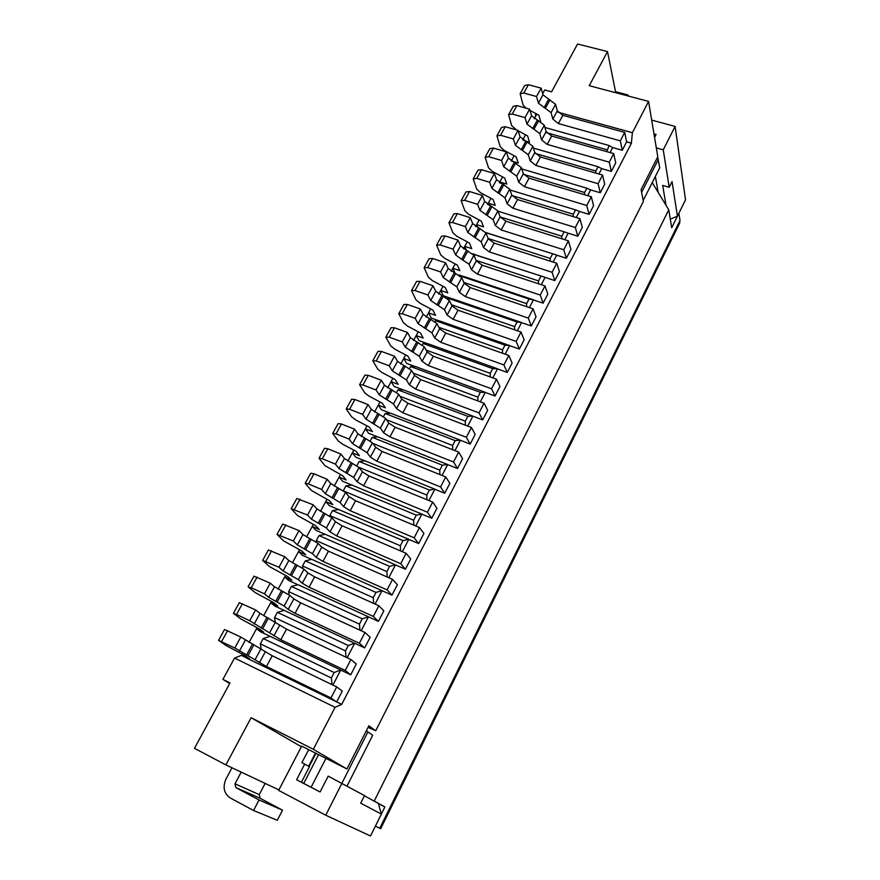 <?xml version="1.0" encoding="UTF-8"?>
<svg xmlns="http://www.w3.org/2000/svg" width="880" height="880" viewBox="0 0 880 880"><rect width="100%" height="100%" fill="white"/><g stroke="black" fill="none" stroke-linecap="round" stroke-linejoin="round"><path stroke-width="1.32" d="M656.304 147.873L663.245 149.809L669.207 187.286L662.695 185.405L665.995 205.26L668.756 209.814L374.209 801.086L369.633 798.655L378.378 803.462L381.359 814.099L370.513 836L325.732 815.21L278.641 790.394L301.675 746.13L346.929 768.988L368.852 725.813L375.738 730.73L643.379 201.432L641.102 189.618L657.789 156.75L648.571 101.409L589.248 85.701L607.508 51.579L577.577 44L551.573 91.806L544.709 89.958L542.663 93.698M607.508 51.579L615.725 92.708M651.684 120.098L675.114 126.423L685.531 199.837L677.413 216.227L672.056 181.61L669.207 187.286M263.197 638.55L270.116 636.339L260.744 631.895L256.52 628.738L263.67 632.148L259.424 628.969L240.669 618.86L233.42 613.36L236.511 614.471L249.711 620.741L280.83 639.749L345.257 670.439L350.724 674.806L340.648 669.977L334.202 672.54L263.197 638.55L260.337 643.83L261.14 648.956M332.046 684.651L331.364 677.985L260.337 643.83M340.736 670.043L332.915 685.069M334.202 672.54L331.364 677.985M271.381 601.447L270.699 602.712L277.827 606.034L273.724 602.668L255.134 592.548L248.6 587.268L251.251 587.73L264.429 593.835L268.719 597.355L284.108 606.012L288.189 609.4L295.042 613.316L359.37 643.258L364.639 647.922L354.585 643.203L348.304 645.513L277.398 612.348L284.152 610.379L274.791 606.045L270.699 602.712L263.67 615.615M297.957 584.738L288.662 580.503L284.702 576.994L278.124 589.083M311.652 559.383L302.379 555.258L298.551 551.573L292.391 562.87M325.193 534.325L315.942 530.299L312.235 526.449L306.493 536.976M338.558 509.553L329.34 505.626L325.754 501.622L320.43 511.39M351.78 485.067L342.584 481.25L339.119 477.07L334.202 486.112M364.848 460.856L355.685 457.138L352.341 452.804L347.809 461.12M377.762 436.92L368.632 433.301L365.398 428.824L361.262 436.436M390.522 413.248L381.436 409.739L378.312 405.108L374.55 412.027M403.128 389.851L394.097 386.43L391.083 381.656L387.684 387.904M415.591 366.707L406.615 363.396L403.711 358.479L400.675 364.067M427.9 343.816L418.99 340.604L416.196 335.555L413.512 340.494M440.055 321.167L431.233 318.065L428.549 312.884L426.195 317.185M452.023 298.76L443.344 295.779L440.759 290.455L438.746 294.151M463.782 276.573L458.876 274.923M475.222 254.551L472.89 253.792M500.324 183.315L499.84 181.962L499.411 182.765M489.137 205.447L488.279 203.192L487.542 204.545M477.851 227.777L476.597 224.653L475.552 226.578M464.783 246.356L463.419 248.842M455.059 273.152L452.837 268.279L451.154 271.37M257.07 627.737L249.051 642.466M525.822 108.086L523.072 104.907L520.135 93.786L523.798 93.049L536.547 96.525L538.428 103.147L551.078 112.651L552.849 119.086L558.393 123.574L620.334 140.855L624.723 132.396L626.582 141.724L631.422 143.22L341.737 704.341L246.433 657.976L242.176 655.083L234.531 658.064L222.904 679.371L230.032 682.935L194.469 748.33L225.885 764.907L278.916 789.888M245.674 657.459L241.89 655.611M336.71 701.888L342.298 691.097L336.699 686.906L330.957 697.95L336.545 701.954M631.422 143.22L626.604 141.878L622.27 150.271L612.678 147.565L610.071 152.581M611.325 171.402L615.714 162.921L613.701 153.604L609.268 162.162L611.325 171.402L601.722 168.63L598.928 173.998M600.27 192.764L604.703 184.195L602.569 175.054L598.081 183.7L600.27 192.764L590.645 189.915L587.653 195.646M589.083 214.357L593.571 205.689L591.305 196.735L586.762 205.48L589.083 214.357L579.447 211.431L576.257 217.547M577.786 236.192L582.318 227.425L579.92 218.658L575.322 227.502L577.786 236.192L568.117 233.178L564.74 239.679M566.357 258.269L570.944 249.403L568.403 240.834L563.761 249.766L566.357 258.269L556.677 255.178L553.091 262.064M554.807 280.588L559.438 271.634L556.754 263.241L552.068 272.283L554.807 280.588L545.094 277.409L541.299 284.702M543.114 303.16L547.811 294.096L544.984 285.912L540.232 295.053L543.114 303.16L533.39 299.904L529.386 307.593M531.3 325.985L536.041 316.822L533.071 308.847L528.275 318.087L531.3 325.985L521.554 322.641L517.33 330.759M519.354 349.063L524.15 339.801L521.026 332.035L516.175 341.385L519.354 349.063L509.586 345.631L505.142 354.178M507.265 372.416L512.116 363.044L508.849 355.487L503.932 364.947L507.265 372.416L497.486 368.885L492.811 377.872M495.044 396.022L499.95 386.551L496.518 379.214L491.546 388.784L495.044 396.022L485.243 392.414L480.337 401.83M482.68 419.914L487.641 410.322L484.055 403.216L479.028 412.896L482.68 419.914L472.857 416.196L467.72 426.085M470.173 444.07L475.189 434.368L471.438 427.504L466.356 437.294L470.173 444.07L460.339 440.264L454.949 450.615M457.523 468.512L462.594 458.7L458.678 452.067L453.53 461.978L457.523 468.512L447.667 464.607L442.035 475.431M444.719 493.24L449.856 483.318L445.764 476.927L440.561 486.959L444.719 493.24L434.841 489.236L428.956 500.544M431.761 518.265L436.964 508.222L432.696 502.084L427.427 512.226L431.761 518.265L421.872 514.162L415.734 525.965M418.66 543.576L423.918 533.423L419.474 527.538L414.15 537.801L418.66 543.576L408.749 539.374L402.347 551.683M405.394 569.206L410.718 558.921L406.098 553.3L400.697 563.695L405.394 569.206L395.472 564.883L388.795 577.72M391.974 595.122L397.364 584.716L392.557 579.37L387.09 589.886L391.974 595.122L382.03 590.7L375.078 604.065M378.389 621.368L383.845 610.83L378.851 605.759L373.318 616.407L378.389 621.368L368.434 616.836L361.196 630.74M364.639 647.922L370.161 637.263L364.969 632.478L359.37 643.258M354.673 643.28L347.138 657.734M350.724 674.806L356.312 664.015L350.922 659.527L345.257 670.439M277.398 612.348L274.571 617.562L275.165 621.731M346.06 657.228L345.499 650.892L274.571 617.562M348.304 645.513L345.499 650.892M368.434 616.836L362.23 618.816L291.423 586.454L288.64 591.613L289.047 594.858M291.423 586.454L298.023 584.716L368.346 616.748M359.92 630.157L359.458 624.129L288.64 591.613M362.23 618.816L359.458 624.129M373.626 603.416L373.252 597.685L302.533 565.961L302.808 568.315M302.533 565.961L305.294 560.868L311.729 559.361L381.953 590.623L375.991 592.438L305.294 560.868M373.252 597.685L375.991 592.438M387.178 577.005L386.881 571.571L316.261 540.617L316.415 542.102M316.261 540.617L318.989 535.59L325.27 534.303L395.395 564.795L389.587 566.379L318.989 535.59M386.881 571.571L389.587 566.379M400.565 550.924L400.345 545.754L329.835 515.57L329.901 516.208M329.835 515.57L332.541 510.598L338.668 509.531L408.672 539.275L403.018 540.628L332.541 510.598M400.345 545.754L403.018 540.628M343.321 490.699L345.917 485.892L351.901 485.045L421.806 514.063L416.295 515.185L345.917 485.892M413.809 525.162L413.655 520.245L416.295 515.185M356.884 465.674L359.15 461.483L364.991 460.834L434.775 489.137L429.407 490.039L359.15 461.483M426.91 499.708L426.8 495.044L429.407 490.039M370.282 440.935L372.229 437.338L377.927 436.909L447.601 464.508L442.376 465.19L372.229 437.338M439.857 474.562L439.791 470.14L442.376 465.19M383.526 416.493L385.165 413.479L390.72 413.248L460.273 440.154L455.191 440.627L385.165 413.479M452.661 449.713L452.639 445.511L455.191 440.627M396.616 392.337L397.947 389.884L403.359 389.851L472.802 416.086L467.852 416.35L397.947 389.884M465.322 425.161L465.333 421.179L467.852 416.35M409.552 368.456L410.586 366.564L415.866 366.718L485.188 392.293L480.37 392.348L410.586 366.564M477.84 400.906L477.884 397.133L480.37 392.348M422.345 344.85L423.082 343.497L428.23 343.838L497.431 368.764L492.745 368.632L423.082 343.497M490.215 376.926L490.281 373.351L492.745 368.632M434.995 321.519L435.446 320.694L440.462 321.211L509.542 345.51L504.977 345.18L435.446 320.694M502.458 353.221L502.546 349.844L504.977 345.18M447.502 298.441L452.562 298.837L521.51 322.509L517.077 321.992L447.667 298.133M514.558 329.791L514.668 326.612L517.077 321.992M460.207 275.913L464.53 276.705L533.346 299.772L529.034 299.068L460.328 276.023M526.537 306.636L526.658 303.633L529.034 299.068M473.176 254.089L545.05 277.277L473.341 254.298M538.373 283.734L538.505 280.907L540.859 276.397M485.782 232.54L556.633 255.035L485.859 232.683M550.088 261.096L550.231 258.445L552.563 253.979M561.671 238.722L561.825 236.225L564.124 231.803L498.014 211.222M568.117 233.178L564.124 231.803M573.133 216.59L573.287 214.247L575.564 209.88L509.982 189.97M579.447 211.431L575.564 209.88M584.463 194.7L584.617 192.511L586.872 188.199L521.785 168.927M590.645 189.915L586.872 188.199M595.683 173.052L595.837 171.017L598.059 166.749L533.445 148.093M601.722 168.63L598.059 166.749M668.756 209.814L671.704 227.755L678.887 213.257L679.987 220.517L679.492 223.498M670.285 219.109L677.413 216.227M657.613 157.08L659.758 167.761L643.192 200.497M665.995 205.26L658.13 192.302L655.38 176.418M653.983 133.914L656.106 134.486L654.577 137.478M663.245 149.809L675.114 126.423M631.389 143.066L632.379 132.704L648.571 101.409M632.379 132.704L558.063 112.233M628.342 96.052L628.155 95.029L615.516 91.685M628.155 95.029L627.704 95.887M658.13 192.302L652.245 182.611M374.209 801.086L384.89 806.96L375.397 826.133L380.677 828.707L679.734 223.003M535.579 113.421L535.568 116.358M378.433 803.638L384.89 806.96M318.604 754.589L303.732 783.431L296.582 779.757L320.078 791.978L328.185 776.127L364.507 795.597L360.701 803.187L381.359 814.099M364.408 795.784L369.633 798.655M366.289 730.862L372.713 735.262L347.05 786.005M606.771 151.646L609.136 145.53L544.951 127.479M612.678 147.565L609.136 145.53M426.8 495.044L358.897 467.313M439.791 470.14L372.878 443.443M477.884 397.133L413.138 373.087M490.281 373.351L426.107 350.086M502.546 349.844L438.867 327.316M526.658 303.633L463.87 282.469M550.231 258.445L488.191 238.535M561.825 236.225L500.126 216.92M573.287 214.247L511.94 195.525M606.925 149.754L546.711 132.726M346.929 768.988L313.357 749.287L251.13 717.717L225.885 764.907M301.356 746.746L251.13 717.717M308.638 749.661L301.906 762.63L309.452 766.667L301.422 782.21M303.732 783.431L320.089 791.956M341.968 783.211L325.732 815.21M304.7 764.071L296.582 779.757M229.702 683.562L222.904 679.371M341.737 704.341L335.071 707.322L234.531 658.064M313.357 749.287L335.071 707.322M231.99 767.778L225.995 779.02C222.486 787.204 223.938 793.54 230.34 798.006L253.55 810.491L259.061 799.975L235.862 787.6L234.982 783.805L241.186 772.112M265.144 783.398L259.259 794.618L260.128 798.27L235.862 787.6M253.55 810.491L277.299 820.281L282.513 810.194L260.128 798.27M282.513 810.194L259.061 799.975M375.738 730.73L368.06 727.375M284.152 610.379L354.585 643.203M270.116 636.339L340.648 669.977M413.655 520.245L343.882 491.073M452.639 445.511L386.551 419.771M465.333 421.179L399.96 396.319M514.668 326.612L451.451 304.777M538.505 280.907L476.113 260.392M584.617 192.511L523.644 174.372M595.837 171.017L535.238 153.439M620.334 140.855L622.27 150.271M536.547 96.525L541.123 88.154L542.971 94.82L555.588 104.335L557.315 110.814L562.837 115.313L624.723 132.396M520.135 93.786L524.722 85.481L528.396 84.722L541.123 88.154M540.683 121.484L538.868 115.203L530.013 110.407M534.226 118.822L536.811 114.081M516.527 129.943L511.687 125.642L508.596 114.697L512.237 114.037L525.008 117.612L529.639 109.153L531.575 115.698L544.291 125.191L546.117 131.56L551.683 136.037L613.701 153.604M525.008 117.612L526.988 124.113L539.748 133.595L541.596 139.92L547.195 144.386L609.268 162.162M508.596 114.697L513.227 106.304L516.879 105.611L529.639 109.153M523.732 140.503L529.518 142.164L527.593 135.927L518.166 130.834M522.753 139.898L525.525 134.805M514.118 155.749L511.28 160.963L518.21 162.998L516.208 156.871L503.877 150.227L500.17 146.586L496.925 135.85L500.555 135.256L513.348 138.93L518.023 130.372L520.058 136.807L532.884 146.278L534.798 152.526L540.419 156.992L602.569 175.054M513.348 138.93L515.416 145.321L528.286 154.77L530.233 160.985L535.876 165.429L598.081 183.7M496.925 135.85L501.611 127.358L505.241 126.742L518.023 130.372M502.59 176.924L499.84 181.962L506.781 184.063L504.68 178.046L492.283 171.369L488.532 167.761L485.122 157.234L488.73 156.706L501.545 160.49L506.286 151.833L508.409 158.158L521.356 167.585L523.347 173.723L529.034 178.167L591.305 196.735M501.545 160.49L503.712 166.76L516.703 176.176L518.738 182.27L524.447 186.703L586.762 205.48M485.122 157.234L489.863 148.654L493.471 148.093L506.286 151.833M490.93 198.319L488.279 203.192L495.231 205.348L493.042 199.452L480.568 192.753L476.773 189.178L473.198 178.849L476.784 178.387L489.621 182.281L494.406 173.536L496.628 179.729L509.696 189.134L511.786 195.162L517.517 199.573L579.92 218.658M489.621 182.281L491.887 188.43L504.988 197.824L507.122 203.797L512.886 208.208L575.322 227.502M473.198 178.849L477.983 170.17L481.58 169.686L494.406 173.536M479.149 219.956L476.597 224.653L483.56 226.864L481.272 221.1L468.721 214.357L464.882 210.815L461.131 200.706L464.695 200.321L477.565 204.325L482.405 195.481L484.726 201.553L497.904 210.925L500.093 216.821L505.879 221.221L568.403 240.834M477.565 204.325L479.93 210.342L493.152 219.703L495.374 225.555L501.193 229.944L563.761 249.766M461.131 200.706L465.971 191.939L469.546 191.521L482.405 195.481M455.191 263.945L452.837 268.279L459.822 270.611L457.336 265.1L444.642 258.302L440.704 254.826L436.601 245.157L440.121 244.915L453.035 249.15L457.985 240.108L460.515 245.916L466.521 250.349L464.772 246.356L471.757 248.622L469.37 242.979L456.753 236.214L452.859 232.705L448.932 222.805L452.485 222.497L465.366 226.611L470.261 217.668L472.681 223.608L485.98 232.958L488.268 238.722L494.12 243.1L556.754 263.241M465.366 226.611L467.83 232.507L481.173 241.835L483.505 247.555L489.379 251.922L552.068 272.283M448.932 222.805L453.827 213.939L457.38 213.598L470.261 217.668M464.772 246.356L467.236 241.835M453.035 249.15L455.598 254.914L461.637 259.336L466.521 250.349L473.924 255.233L476.311 260.876L482.218 265.221L544.984 285.912M461.637 259.336L469.073 264.209L471.493 269.797L477.422 274.142L540.232 295.053M436.601 245.157L441.551 236.192L445.082 235.917L457.985 240.108M443.014 286.308L440.759 290.455L447.755 292.853L445.17 287.463L432.399 280.643L428.406 277.2L424.127 267.762L427.625 267.597L440.561 271.942L445.566 262.801L448.195 268.477L461.736 277.75L464.222 283.261L470.195 287.595L533.071 308.847M440.561 271.942L443.234 277.574L456.83 286.836L459.349 292.292L465.344 296.615L528.275 318.087M424.127 267.762L429.132 258.687L432.641 258.5L445.566 262.801M430.694 308.924L428.549 312.884L435.556 315.337L432.872 310.079L420.024 303.226L415.976 299.827L411.51 290.62L414.986 290.543L427.944 295.009L433.004 285.747L435.743 291.291L449.416 300.531L452.001 305.91L458.029 310.211L521.026 332.035M427.944 295.009L430.727 300.498L444.444 309.716L447.073 315.04L453.123 319.33L516.175 341.385M411.51 290.62L416.581 281.446L420.068 281.336L433.004 285.747M418.242 331.793L416.196 335.555L423.214 338.074L420.431 332.959L407.506 326.073L403.403 322.696L398.761 313.742L402.204 313.742L415.184 318.329L420.299 308.968L423.148 314.369L436.942 323.576L439.637 328.812L445.731 333.091L508.849 355.487M415.184 318.329L418.077 323.675L431.915 332.86L434.654 338.041L440.77 342.309L503.932 364.947M398.761 313.742L403.876 304.469L407.341 304.425L420.299 308.968M405.647 354.915L403.711 358.479L410.74 361.064L407.847 356.081L394.845 349.173L390.687 345.84L385.847 337.139L389.279 337.216L402.27 341.924L407.451 332.453L410.41 337.711L424.336 346.874L427.141 351.967L433.29 356.224L496.518 379.214M402.27 341.924L405.273 347.127L419.254 356.268L422.103 361.306L428.274 365.552L491.546 388.784M385.847 337.139L391.028 327.745L394.46 327.789L407.451 332.453M392.909 378.312L391.083 381.656L398.134 384.318L395.12 379.478L382.041 372.537L377.828 369.248L372.79 360.789L376.189 360.954L389.213 365.794L394.449 356.213L397.529 361.328L411.576 370.447L414.491 375.397L420.706 379.621L484.055 403.216M389.213 365.794L392.337 370.843L406.439 379.951L409.398 384.846L415.635 389.059L479.028 412.896M372.79 360.789L378.037 351.296L381.447 351.428L394.449 356.213M380.028 401.962L378.312 405.108L385.374 407.836L382.25 403.139L369.094 396.165L364.826 392.92L359.59 384.725L362.956 384.978L375.991 389.939L381.304 380.248L384.494 385.209L398.684 394.295L401.709 399.091L407.979 403.282L471.438 427.504M375.991 389.939L379.236 394.845L393.481 403.909L396.55 408.639L402.853 412.83L466.356 437.294M359.59 384.725L364.892 375.122L368.269 375.331L381.304 380.248M366.993 425.898L365.398 428.824L372.471 431.618L369.226 427.075L355.993 420.068L351.67 416.856L346.225 408.936L349.569 409.277L362.626 414.381L367.994 404.569L371.305 409.376L385.627 418.407L388.773 423.06L395.109 427.229L458.678 452.067M362.626 414.381L365.992 419.122L380.369 428.142L383.559 432.718L389.917 436.876L453.53 461.978M346.225 408.936L351.593 399.223L354.948 399.52L367.994 404.569M353.815 450.098L352.341 452.804L359.414 455.675L356.059 451.286L342.738 444.257L338.36 441.089L332.706 433.444L336.017 433.862L349.096 439.098L354.53 429.176L357.962 433.818L372.427 442.816L375.683 447.304L382.085 451.44L445.764 476.927M349.096 439.098L352.583 443.685L367.092 452.65L370.403 457.083L376.838 461.208L440.561 486.959M332.706 433.444L338.129 423.61L341.462 423.995L354.53 429.176M340.472 474.595L339.119 477.07L346.214 480.007L342.738 475.783L324.885 465.586L319.022 458.227L322.311 458.744L335.412 464.123L340.901 454.08L344.465 458.557L359.062 467.5L362.439 471.834L368.918 475.937L432.696 502.084M335.412 464.123L339.02 468.534L353.672 477.466L357.104 481.723L363.605 485.815L427.427 512.226M319.022 458.227L324.522 448.283L327.811 448.756L340.901 454.08M326.975 499.367L325.754 501.622L332.849 504.625L329.263 500.566L311.267 490.391L305.184 483.318L308.44 483.923L321.552 489.445L327.118 479.281L330.803 483.593L345.543 492.481L349.052 496.65L355.586 500.72L419.474 527.538M321.552 489.445L325.292 493.691L340.087 502.557L343.651 506.66L350.218 510.719L414.15 537.801M305.184 483.318L310.739 473.242L314.006 473.814L327.118 479.281M313.324 524.436L312.235 526.449L319.341 529.54L315.623 525.646L297.484 515.471L291.181 508.695L307.527 515.064L313.159 504.779L316.976 508.926L331.859 517.77L335.489 521.763L342.1 525.8L406.098 553.3M307.527 515.064L311.399 519.134L326.348 527.967L330.033 531.883L336.666 535.92L400.697 563.695M291.181 508.695L296.802 498.509L313.159 504.779M299.508 549.802L298.551 551.573L305.668 554.73L301.818 551.012L283.536 540.859L277.002 534.391L293.337 541.002L299.035 530.596L302.984 534.556L318.021 543.345L321.783 547.162L328.46 551.177L392.557 579.37M293.337 541.002L297.341 544.896L312.433 553.663L316.25 557.414L322.96 561.407L387.09 589.886M277.002 534.391L282.689 524.073L299.035 530.596M285.538 575.465L284.702 576.994L291.83 580.228L287.859 576.686L269.412 566.555L262.647 560.395L278.971 567.259L284.746 556.721L288.827 560.505L304.007 569.239L307.901 572.88L314.655 576.851L378.851 605.759M278.971 567.259L283.118 570.966L298.364 579.678L302.302 583.253L309.078 587.213L373.318 616.407M262.647 560.395L268.411 549.956L284.746 556.721M264.429 593.835L270.27 583.165L274.494 586.762L289.828 595.441L293.854 598.906L300.674 602.844L364.969 632.478M248.127 586.718L253.957 576.147L270.27 583.165M249.711 620.741L255.618 609.939L259.996 613.349L286.539 629.134L350.922 659.527M233.42 613.36L239.327 602.657L255.618 609.939M242.572 654.346L242.176 655.083L249.326 658.57L244.948 655.578L226.039 645.502L218.537 640.332L234.806 647.988L240.79 637.043L272.228 655.754L336.699 686.906M234.806 647.988L266.453 666.49L330.957 697.95M218.537 640.332L224.51 629.497L240.79 637.043M641.63 192.357L658.361 159.368M679.987 220.517L379.753 828.278M309.155 766.502L315.986 753.258M325.974 758.34L311.102 787.292M367.928 731.918L341.924 783.189M259.259 794.618L234.982 783.805M558.393 123.574L562.837 115.313M552.849 119.086L557.315 110.814M551.078 112.651L555.588 104.335M545.479 108.097L550 99.781M544.06 107.712L548.581 99.396M538.428 103.147L542.971 94.82M523.798 93.049L528.396 84.722M547.195 144.386L551.683 136.037M541.596 139.92L546.117 131.56M539.748 133.595L544.291 125.191M534.083 129.063L538.659 120.648M532.675 128.667L537.24 120.252M526.988 124.113L531.575 115.698M512.237 114.037L516.879 105.611M535.876 165.429L540.419 156.992M530.233 160.985L534.798 152.526M528.286 154.77L532.884 146.278M522.577 150.26L527.197 141.757M521.158 149.853L525.778 141.35M515.416 145.321L520.058 136.807M500.555 135.256L505.241 126.742M524.447 186.703L529.034 178.167M518.738 182.27L523.347 173.723M516.703 176.176L521.356 167.585M510.928 171.688L515.603 163.086M509.509 171.27L514.184 162.668M503.712 166.76L508.409 158.158M488.73 156.706L493.471 148.093M512.886 208.208L517.517 199.573M507.122 203.797L511.786 195.162M504.988 197.824L509.696 189.134M499.158 193.358L503.888 184.657M497.739 192.918L502.469 184.228M491.887 188.43L496.628 179.729M476.784 178.387L481.58 169.686M501.193 229.944L505.879 221.221M495.374 225.555L500.093 216.821M493.152 219.703L497.904 210.925M487.267 215.259L492.041 206.47M485.837 214.808L490.611 206.03M479.93 210.342L484.726 201.553M464.695 200.321L469.546 191.521M489.379 251.922L494.12 243.1M483.505 247.555L488.268 238.722M481.173 241.835L485.98 232.958M475.233 237.413L480.062 228.514M473.803 236.951L478.632 228.063M467.83 232.507L472.681 223.608M452.485 222.497L457.38 213.598M477.422 274.142L482.218 265.221M471.493 269.797L476.311 260.876M469.073 264.209L473.924 255.233M463.067 259.809L467.951 250.822M455.598 254.914L460.515 245.916M440.121 244.915L445.082 235.917M465.344 296.615L470.195 287.595M459.349 292.292L464.222 283.261M456.83 286.836L461.736 277.75M450.758 282.458L455.697 273.361M449.328 281.974L454.267 272.888M443.234 277.574L448.195 268.477M427.625 267.597L432.641 258.5M453.123 319.33L458.029 310.211M447.073 315.04L452.001 305.91M444.444 309.716L449.416 300.531M438.317 305.371L443.311 296.175M436.876 304.865L441.881 295.68M430.727 300.498L435.743 291.291M414.986 290.543L420.068 281.336M440.77 342.309L445.731 333.091M434.654 338.041L439.637 328.812M431.915 332.86L436.942 323.576M425.733 328.537L430.782 319.231M424.292 328.02L429.341 318.725M418.077 323.675L423.148 314.369M402.204 313.742L407.341 304.425M428.274 365.552L433.29 356.224M422.103 361.306L427.141 351.967M419.254 356.268L424.336 346.874M412.995 351.967L418.11 342.562M411.554 351.45L416.669 342.045M405.273 347.127L410.41 337.711M389.279 337.216L394.46 327.789M415.635 389.059L420.706 379.621M409.398 384.846L414.491 375.397M406.439 379.951L411.576 370.447M400.125 375.683L405.295 366.168M398.673 375.144L403.843 365.629M392.337 370.843L397.529 361.328M376.189 360.954L381.447 351.428M402.853 412.83L407.979 403.282M396.55 408.639L401.709 399.091M393.481 403.909L398.684 394.295M387.09 399.663L392.326 390.038M385.649 399.102L390.874 389.488M379.236 394.845L384.494 385.209M362.956 384.978L368.269 375.331M389.917 436.876L395.109 427.229M383.559 432.718L388.773 423.06M380.369 428.142L385.627 418.407M373.912 423.918L379.203 414.183M372.471 423.357L377.762 413.622M365.992 419.122L371.305 409.376M349.569 409.277L354.948 399.52M376.838 461.208L382.085 451.44M370.403 457.083L375.683 447.304M367.092 452.65L372.427 442.816M360.58 448.47L365.937 438.614M359.128 447.887L364.485 438.042M352.583 443.685L357.962 433.818M336.017 433.862L341.462 423.995M363.605 485.815L368.918 475.937M357.104 481.723L362.439 471.834M353.672 477.466L359.062 467.5M347.083 473.308L352.506 463.342M345.631 472.714L351.054 462.748M339.02 468.534L344.465 458.557M322.311 458.744L327.811 448.756M350.218 510.719L355.586 500.72M343.651 506.66L349.052 496.65M340.087 502.557L345.543 492.481M333.432 498.443L338.91 488.356M331.98 497.827L337.458 487.74M325.292 493.691L330.803 483.593M308.44 483.923L314.006 473.814M336.666 535.92L342.1 525.8M330.033 531.883L335.489 521.763M326.348 527.967L331.859 517.77M319.616 523.875L325.16 513.667M318.164 523.248L323.708 513.04M311.399 519.134L316.976 508.926M294.404 509.41L300.036 499.18M322.96 561.407L328.46 551.177M316.25 557.414L321.783 547.162M312.433 553.663L318.021 543.345M305.635 549.615L311.245 539.286M304.183 548.966L309.793 538.637M297.341 544.896L302.984 534.556M280.192 535.194L285.89 524.843M309.078 587.213L314.655 576.851M302.302 583.253L307.901 572.88M298.364 579.678L304.007 569.239M291.489 575.663L297.165 565.213M290.026 575.003L295.702 564.553M283.118 570.966L288.827 560.505M265.804 561.297L271.579 550.825M295.042 613.316L300.674 602.844M288.189 609.4L293.854 598.906M284.108 606.012L289.828 595.441M277.156 602.03L282.909 591.448M275.693 601.359L281.446 590.777M268.719 597.355L274.494 586.762M251.251 587.73L257.092 577.115M280.83 639.749L286.539 629.134M273.9 635.866L279.642 625.24M269.687 632.665L275.473 621.973M262.658 628.727L268.477 618.013M261.195 628.034L267.014 617.32M254.133 624.074L259.996 613.349M236.511 614.471L242.429 603.735M266.453 666.49L272.228 655.754M259.446 662.651L265.254 651.893M255.09 659.648L260.953 648.813M247.984 655.754L253.88 644.897M246.521 655.039L252.406 644.193M239.382 651.112L245.3 640.255M221.584 641.553L227.579 630.685M315.491 753.016L308.66 766.238"/></g></svg>
